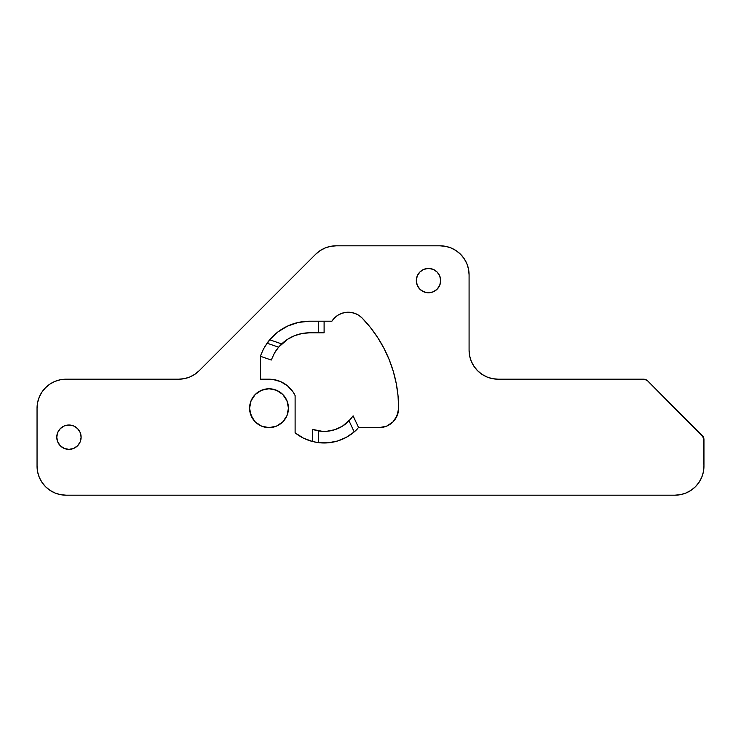 <?xml version="1.0" encoding="UTF-8"?>
<svg xmlns="http://www.w3.org/2000/svg" width="741" height="741" viewBox="0 0 741 741"><rect width="100%" height="100%" fill="white"/><g stroke="black" fill="none" stroke-linecap="round" stroke-linejoin="round"><path stroke-width="1.11" d="M81.121 437.19A12.18 12.18 0 0 1 68.941 449.37A12.18 12.18 0 0 1 56.77 437.19L57.696 432.531L60.336 428.576L64.282 425.936L68.941 425.01L73.609 425.936L77.555 428.576L80.195 432.531L81.121 437.19L80.195 441.849L77.555 445.804L73.609 448.444L68.941 449.37L64.282 448.444L60.336 445.804L57.696 441.849L56.77 437.19A12.18 12.18 0 0 1 68.941 425.01A12.18 12.18 0 0 1 81.121 437.19M440.432 278.236L440.673 280.617A12.18 12.18 0 0 1 428.493 292.788A12.18 12.18 0 0 1 416.312 280.617L417.239 275.958L419.878 272.003L423.833 269.363L428.493 268.437L433.152 269.363L437.107 272.003L439.746 275.958L440.673 280.617L439.746 285.276L437.107 289.222L433.152 291.861L428.493 292.788L423.833 291.861L419.878 289.222L417.239 285.276L416.312 280.617A12.18 12.18 0 0 1 428.493 268.437A12.18 12.18 0 0 1 440.673 280.617L439.746 285.276L438.616 287.378M279.811 392.045L282.756 394.453L286.962 400.761L288.444 408.198A19.423 19.423 0 0 1 269.011 427.622A19.423 19.423 0 0 1 249.587 408.198L251.069 400.761L255.275 394.453L261.582 390.248L269.011 388.766L276.449 390.248L282.756 394.453L286.962 400.761L288.444 408.198L286.962 415.627L282.756 421.935L276.449 426.14L269.011 427.622L261.582 426.14L255.275 421.935L251.069 415.627L249.587 408.198A19.423 19.423 0 0 1 269.011 388.766A19.423 19.423 0 0 1 288.444 408.198L288.073 411.987M316.092 442.294A46.396 46.396 0 0 0 318.306 442.627L312.507 441.516A46.396 46.396 0 0 1 295.113 432.809L295.113 395.555L293.093 392.035L287.693 386.015L280.839 381.717L273.059 379.485L260.313 379.197L260.313 356.245L263.546 348.863L260.313 356.245L260.313 379.197L269.011 379.197A28.992 28.992 0 0 1 295.113 395.555L295.113 432.809L303.347 438.088L312.507 441.516L312.507 434.893M398.028 395.768L398.63 408.198A129.61 129.61 0 0 0 362.247 318.158A19.423 19.423 0 0 0 331.894 321.205L324.104 321.205L331.894 321.205L334.645 317.806L338.091 315.11L342.055 313.248L346.334 312.322L350.706 312.378L354.958 313.415L358.876 315.37L362.247 318.158L370.454 327.513L377.715 337.6L383.977 348.344L389.192 359.644L393.286 371.38L396.24 383.468L398.028 395.768L398.63 408.198L397.148 415.627L392.934 421.935L386.635 426.14L379.197 427.622L358.598 427.622L379.197 427.622L386.635 426.14M703.95 439.589L702.255 435.495A5.798 5.798 0 0 1 703.95 439.589L703.95 466.182A28.992 28.992 0 0 1 674.958 495.183L66.042 495.183A28.992 28.992 0 0 1 37.05 466.182L37.606 471.841L39.254 477.278L41.941 482.298L45.544 486.689L49.934 490.292L54.945 492.978L60.392 494.627L66.042 495.183L674.958 495.183L680.608 494.627L686.055 492.978L691.066 490.292L695.456 486.689L699.059 482.298L701.746 477.278L703.394 471.841L703.95 466.182L703.505 437.375L647.662 380.902L644.689 379.309L498.082 379.197L492.422 378.642L486.985 376.993L481.974 374.316L477.575 370.704L473.971 366.313L471.295 361.302L469.646 355.856L469.081 350.206L469.081 274.818L468.525 269.159L466.876 263.722L464.199 258.702L460.596 254.311L456.197 250.708L451.186 248.022L445.749 246.373L440.089 245.817L336.118 245.817L330.458 246.373L325.021 248.022L320.01 250.708L315.61 254.311L199.218 370.704L194.827 374.316L189.816 376.993L184.37 378.642L178.72 379.197L66.042 379.197L60.392 379.753L54.945 381.402L49.934 384.088L45.544 387.691L41.941 392.082L39.254 397.102L37.606 402.539L37.05 408.198L37.05 466.182L37.606 471.841L39.254 477.278L41.941 482.298L45.544 486.689M267.871 342.073L264.63 346.927L270.78 338.526M276.615 332.959L278.477 331.505M287.073 326.327L289.027 325.438M296.789 322.807L299.54 322.187M357.458 428.844L356.467 429.836M356.217 430.076L354.142 431.957M347.168 436.847L345.343 437.838M329.013 442.729L326.957 442.905L329.013 442.729M674.958 495.183L680.608 494.627M695.456 486.689L699.059 482.298L701.746 477.278L703.394 471.841M702.255 435.495L647.662 380.902A5.798 5.798 0 0 0 643.558 379.197L498.082 379.197L492.422 378.642L486.985 376.993L481.974 374.316M477.575 370.704L473.971 366.313L471.295 361.302M469.646 355.856L469.081 350.206L469.081 274.818L468.525 269.159L466.876 263.722L464.199 258.702L460.596 254.311M456.197 250.708L451.186 248.022L445.749 246.373M469.081 274.818A28.992 28.992 0 0 0 440.089 245.817L336.118 245.817L330.458 246.373M194.827 374.316L189.816 376.993M184.37 378.642L178.72 379.197L66.042 379.197L60.392 379.753M45.544 387.691L41.941 392.082L39.254 397.102L37.606 402.539M49.934 490.292L54.945 492.978L60.392 494.627M62.179 427.066L64.282 425.936L68.941 425.01L73.609 425.936L75.712 427.066M75.712 447.314L73.609 448.444M64.282 448.444L62.179 447.314M251.069 400.761L252.866 397.398M276.449 426.14L269.011 427.622L261.582 426.14M255.275 421.935L252.866 418.989L249.958 411.987M421.722 270.484L423.833 269.363M433.152 291.861L430.864 292.556L426.112 292.556L421.722 290.741L419.878 289.222M393.286 371.38L396.24 383.468M398.25 411.987L395.351 418.989M498.082 379.197A28.992 28.992 0 0 1 469.081 350.206M178.72 379.197A28.992 28.992 0 0 0 199.218 370.704L315.61 254.311A28.992 28.992 0 0 1 336.118 245.817M37.05 466.182L37.05 408.198A28.992 28.992 0 0 1 66.042 379.197M398.63 408.198A19.423 19.423 0 0 1 379.197 427.622M277.903 331.94L269.696 339.767A52.194 52.194 0 0 0 268.233 341.582L269.696 339.767A52.194 52.194 0 0 1 309.608 321.205L298.336 322.437L287.601 326.077L277.903 331.94M267.594 342.435L268.233 341.582L267.594 342.435M263.222 349.483L267.047 343.185L263.222 349.483L260.313 356.245L263.222 349.483M278.773 346.992L287.758 339.183L294.594 335.682L301.967 333.533L309.608 332.802A40.598 40.598 0 0 0 274.355 353.272L271.28 360.033L260.313 356.245L271.28 360.033L274.355 353.272L278.616 347.186L267.047 343.185L278.616 347.186L281.71 343.917A40.598 40.598 0 0 1 309.608 332.802A40.598 40.598 0 0 0 274.355 353.272L278.616 347.186M309.608 332.802L324.104 332.802L324.104 321.205L309.608 321.205L318.306 321.205L318.306 332.802L318.306 321.205L324.104 321.205L324.104 332.802L309.608 332.802M269.696 339.767L281.71 343.917L269.696 339.767L268.233 341.582M337.377 441.052A46.396 46.396 0 0 0 337.396 441.043L346.269 437.357L354.198 431.91A46.396 46.396 0 0 0 355.902 430.373L354.198 431.91A46.396 46.396 0 0 1 318.306 442.627L327.93 442.831L337.387 441.052M356.662 429.65L355.902 430.373L356.662 429.65M357.857 428.428L357.319 428.993L357.857 428.428M355.68 421.36L353.022 415.951A34.799 34.799 0 0 0 353.105 415.831L349.048 420.86A34.799 34.799 0 0 1 318.306 430.901A34.799 34.799 0 0 0 350.632 419.119L342.518 426.121L334.913 429.669L326.688 431.299L322.483 431.355L312.507 429.4A34.799 34.799 0 0 0 312.619 429.437M353.022 415.951L350.632 419.119A34.799 34.799 0 0 1 318.306 430.901L318.306 442.627L318.306 430.901L316.842 430.623A34.799 34.799 0 0 0 316.842 430.623L312.813 429.502M312.507 429.4L312.507 441.516L312.507 429.4M354.198 431.91L349.048 420.86L354.198 431.91L355.902 430.373M358.598 427.622L353.105 415.831M314.666 442.016L318.306 442.627M271.28 360.033L268.066 358.922"/></g></svg>
